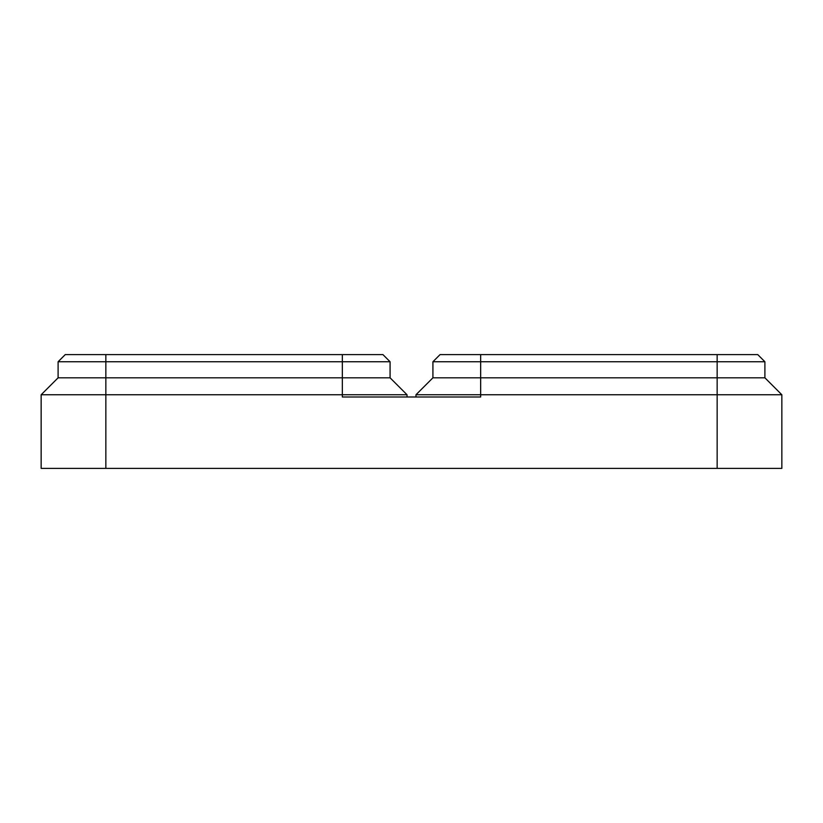 <?xml version="1.0" encoding="UTF-8"?>
<svg xmlns="http://www.w3.org/2000/svg" width="823" height="823" viewBox="0 0 823 823"><rect width="100%" height="100%" fill="white"/><g stroke="black" fill="none" stroke-linecap="round" stroke-linejoin="round"><path stroke-width="1.23" d="M342.337 354.61L342.337 361.75L390.081 361.75L382.942 354.61L65.243 354.61L58.104 361.75L58.104 377.808L342.337 377.808L342.337 396.995L480.663 396.995L480.663 394.762L781.85 394.762L781.85 468.39L41.15 468.39L41.15 394.762L105.848 394.762L105.848 468.39M407.035 394.762L105.848 394.762L105.848 361.75L342.337 361.75L342.337 377.808L390.081 377.808L407.035 394.762L407.035 396.995M58.104 377.808L41.15 394.762M390.081 361.75L390.081 377.808M58.104 361.75L105.848 361.75L105.848 354.61M415.965 396.995L415.965 394.762L432.919 377.808L432.919 361.75L440.058 354.61L757.757 354.61L764.896 361.75L764.896 377.808L781.85 394.762M415.965 394.762L480.663 394.762L480.663 377.808L764.896 377.808M432.919 377.808L480.663 377.808L480.663 361.75L764.896 361.75M432.919 361.75L480.663 361.75L480.663 354.61M717.152 354.61L717.152 468.39"/></g></svg>
